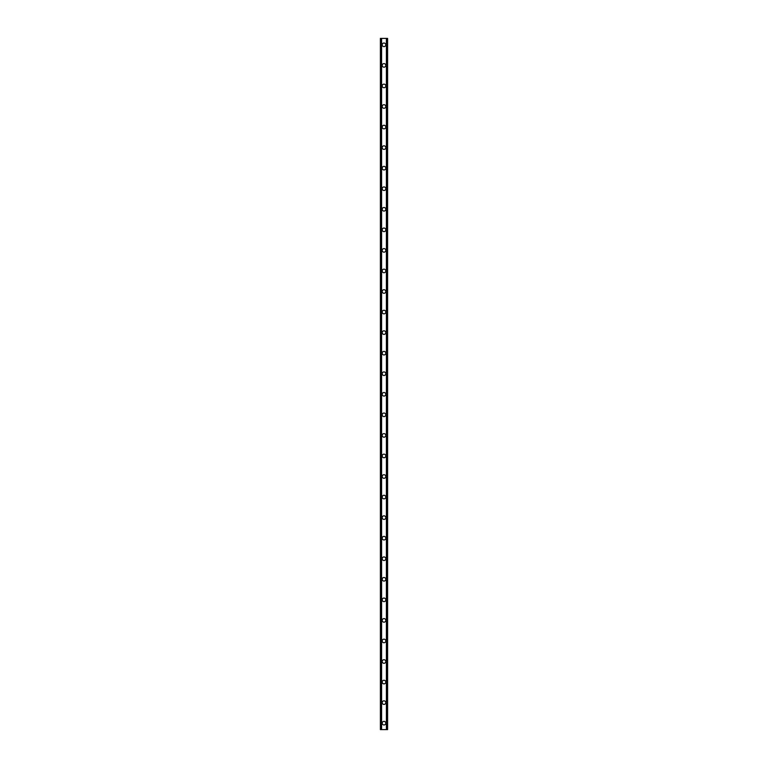 <?xml version="1.0" encoding="UTF-8"?>
<svg xmlns="http://www.w3.org/2000/svg" width="768" height="768" viewBox="0 0 768 768"><rect width="100%" height="100%" fill="white"/><g stroke="black" fill="none" stroke-linecap="round" stroke-linejoin="round"><path stroke-width="1.15" d="M382.205 723.178A1.795 1.795 0 0 1 384 721.373A1.795 1.795 0 0 1 385.795 723.178A1.795 1.795 0 0 1 384 724.973A1.795 1.795 0 0 1 382.205 723.178M382.205 702.624A1.795 1.795 0 0 1 384 700.819A1.795 1.795 0 0 1 385.795 702.624A1.795 1.795 0 0 1 384 704.419A1.795 1.795 0 0 1 382.205 702.624M382.205 682.061A1.795 1.795 0 0 1 384 680.266A1.795 1.795 0 0 1 385.795 682.061A1.795 1.795 0 0 1 384 683.866A1.795 1.795 0 0 1 382.205 682.061M382.205 661.507A1.795 1.795 0 0 1 384 659.712A1.795 1.795 0 0 1 385.795 661.507A1.795 1.795 0 0 1 384 663.302A1.795 1.795 0 0 1 382.205 661.507M382.205 640.954A1.795 1.795 0 0 1 384 639.149A1.795 1.795 0 0 1 385.795 640.954A1.795 1.795 0 0 1 384 642.749A1.795 1.795 0 0 1 382.205 640.954M382.205 620.4A1.795 1.795 0 0 1 384 618.595A1.795 1.795 0 0 1 385.795 620.4A1.795 1.795 0 0 1 384 622.195A1.795 1.795 0 0 1 382.205 620.4M382.205 599.837A1.795 1.795 0 0 1 384 598.042A1.795 1.795 0 0 1 385.795 599.837A1.795 1.795 0 0 1 384 601.642A1.795 1.795 0 0 1 382.205 599.837M382.205 579.283A1.795 1.795 0 0 1 384 577.488A1.795 1.795 0 0 1 385.795 579.283A1.795 1.795 0 0 1 384 581.078A1.795 1.795 0 0 1 382.205 579.283M382.205 558.73A1.795 1.795 0 0 1 384 556.925A1.795 1.795 0 0 1 385.795 558.73A1.795 1.795 0 0 1 384 560.525A1.795 1.795 0 0 1 382.205 558.73M382.205 538.166A1.795 1.795 0 0 1 384 536.371A1.795 1.795 0 0 1 385.795 538.166A1.795 1.795 0 0 1 384 539.971A1.795 1.795 0 0 1 382.205 538.166M382.205 517.613A1.795 1.795 0 0 1 384 515.818A1.795 1.795 0 0 1 385.795 517.613A1.795 1.795 0 0 1 384 519.418A1.795 1.795 0 0 1 382.205 517.613M382.205 497.059A1.795 1.795 0 0 1 384 495.264A1.795 1.795 0 0 1 385.795 497.059A1.795 1.795 0 0 1 384 498.854A1.795 1.795 0 0 1 382.205 497.059M382.205 476.506A1.795 1.795 0 0 1 384 474.701A1.795 1.795 0 0 1 385.795 476.506A1.795 1.795 0 0 1 384 478.301A1.795 1.795 0 0 1 382.205 476.506M382.205 455.942A1.795 1.795 0 0 1 384 454.147A1.795 1.795 0 0 1 385.795 455.942A1.795 1.795 0 0 1 384 457.747A1.795 1.795 0 0 1 382.205 455.942M382.205 435.389A1.795 1.795 0 0 1 384 433.594A1.795 1.795 0 0 1 385.795 435.389A1.795 1.795 0 0 1 384 437.194A1.795 1.795 0 0 1 382.205 435.389M382.205 414.835A1.795 1.795 0 0 1 384 413.04A1.795 1.795 0 0 1 385.795 414.835A1.795 1.795 0 0 1 384 416.63A1.795 1.795 0 0 1 382.205 414.835M382.205 394.282A1.795 1.795 0 0 1 384 392.477A1.795 1.795 0 0 1 385.795 394.282A1.795 1.795 0 0 1 384 396.077A1.795 1.795 0 0 1 382.205 394.282M382.205 373.718A1.795 1.795 0 0 1 384 371.923A1.795 1.795 0 0 1 385.795 373.718A1.795 1.795 0 0 1 384 375.523A1.795 1.795 0 0 1 382.205 373.718M382.205 353.165A1.795 1.795 0 0 1 384 351.37A1.795 1.795 0 0 1 385.795 353.165A1.795 1.795 0 0 1 384 354.96A1.795 1.795 0 0 1 382.205 353.165M382.205 332.611A1.795 1.795 0 0 1 384 330.806A1.795 1.795 0 0 1 385.795 332.611A1.795 1.795 0 0 1 384 334.406A1.795 1.795 0 0 1 382.205 332.611M382.205 312.058A1.795 1.795 0 0 1 384 310.253A1.795 1.795 0 0 1 385.795 312.058A1.795 1.795 0 0 1 384 313.853A1.795 1.795 0 0 1 382.205 312.058M382.205 291.494A1.795 1.795 0 0 1 384 289.699A1.795 1.795 0 0 1 385.795 291.494A1.795 1.795 0 0 1 384 293.299A1.795 1.795 0 0 1 382.205 291.494M382.205 270.941A1.795 1.795 0 0 1 384 269.146A1.795 1.795 0 0 1 385.795 270.941A1.795 1.795 0 0 1 384 272.736A1.795 1.795 0 0 1 382.205 270.941M382.205 250.387A1.795 1.795 0 0 1 384 248.582A1.795 1.795 0 0 1 385.795 250.387A1.795 1.795 0 0 1 384 252.182A1.795 1.795 0 0 1 382.205 250.387M382.205 229.834A1.795 1.795 0 0 1 384 228.029A1.795 1.795 0 0 1 385.795 229.834A1.795 1.795 0 0 1 384 231.629A1.795 1.795 0 0 1 382.205 229.834M382.205 209.27A1.795 1.795 0 0 1 384 207.475A1.795 1.795 0 0 1 385.795 209.27A1.795 1.795 0 0 1 384 211.075A1.795 1.795 0 0 1 382.205 209.27M382.205 188.717A1.795 1.795 0 0 1 384 186.922A1.795 1.795 0 0 1 385.795 188.717A1.795 1.795 0 0 1 384 190.512A1.795 1.795 0 0 1 382.205 188.717M382.205 168.163A1.795 1.795 0 0 1 384 166.358A1.795 1.795 0 0 1 385.795 168.163A1.795 1.795 0 0 1 384 169.958A1.795 1.795 0 0 1 382.205 168.163M382.205 147.6A1.795 1.795 0 0 1 384 145.805A1.795 1.795 0 0 1 385.795 147.6A1.795 1.795 0 0 1 384 149.405A1.795 1.795 0 0 1 382.205 147.6M382.205 127.046A1.795 1.795 0 0 1 384 125.251A1.795 1.795 0 0 1 385.795 127.046A1.795 1.795 0 0 1 384 128.851A1.795 1.795 0 0 1 382.205 127.046M382.205 106.493A1.795 1.795 0 0 1 384 104.698A1.795 1.795 0 0 1 385.795 106.493A1.795 1.795 0 0 1 384 108.288A1.795 1.795 0 0 1 382.205 106.493M382.205 85.939A1.795 1.795 0 0 1 384 84.134A1.795 1.795 0 0 1 385.795 85.939A1.795 1.795 0 0 1 384 87.734A1.795 1.795 0 0 1 382.205 85.939M382.205 65.376A1.795 1.795 0 0 1 384 63.581A1.795 1.795 0 0 1 385.795 65.376A1.795 1.795 0 0 1 384 67.181A1.795 1.795 0 0 1 382.205 65.376M382.205 44.822A1.795 1.795 0 0 1 384 43.027A1.795 1.795 0 0 1 385.795 44.822A1.795 1.795 0 0 1 384 46.627A1.795 1.795 0 0 1 382.205 44.822M387.187 38.4L386.573 38.4L386.573 729.6L386.573 38.4L381.475 38.4L381.437 729.6L381.437 38.4L380.4 38.4L380.4 729.6L387.6 729.6L387.6 38.4L387.187 729.6M380.4 38.4L380.4 729.6M381.6 38.4L381.6 729.6M386.4 38.4L386.4 729.6M387.6 38.4L387.6 729.6M380.448 38.4L380.448 729.6M380.726 38.4L380.726 729.6M380.813 38.4L380.813 729.6M381.475 38.4L381.475 729.6M386.525 38.4L386.525 729.6M387.274 38.4L387.274 729.6M387.552 38.4L387.552 729.6"/></g></svg>
